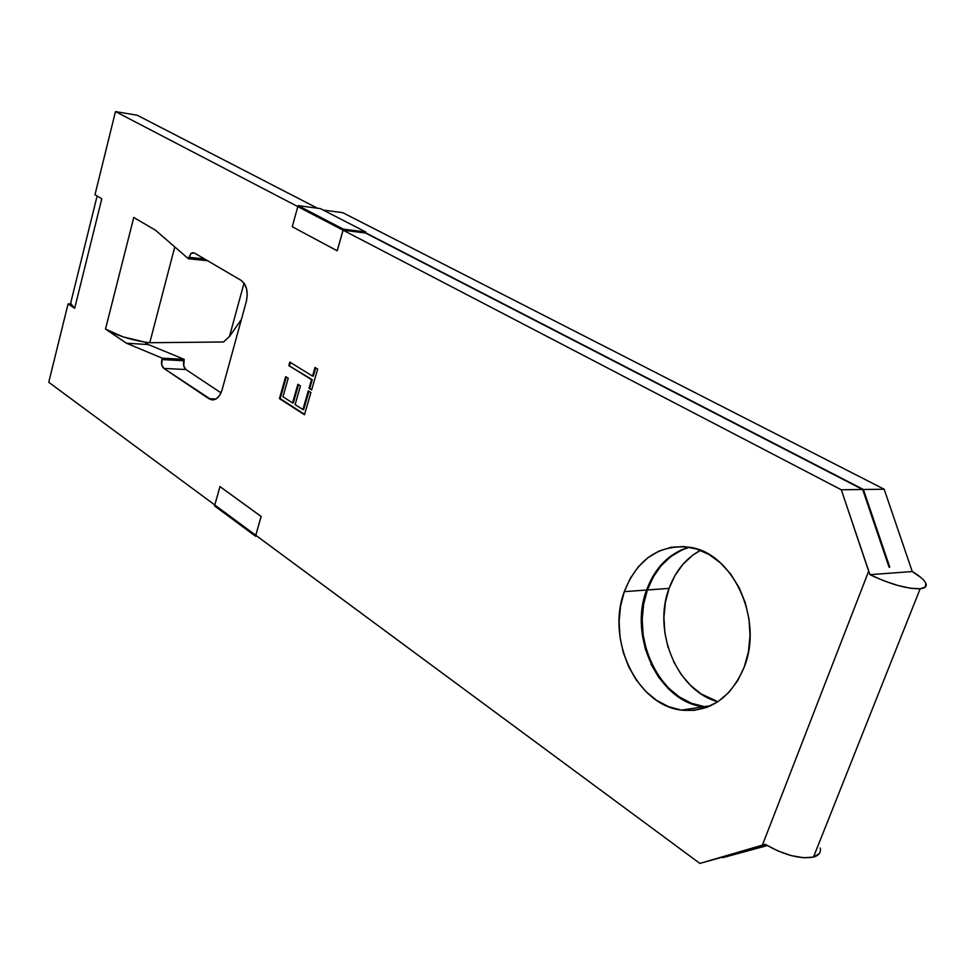 <?xml version="1.0" encoding="UTF-8"?>
<svg xmlns="http://www.w3.org/2000/svg" width="975" height="975" viewBox="0 0 975 975"><rect width="100%" height="100%" fill="white"/><g stroke="black" fill="none" stroke-linecap="round" stroke-linejoin="round"><path stroke-width="1.46" d="M647.376 589.972C655.688 567.621 669.715 553.373 689.471 547.231L681.976 549.924L670.91 556.493L661.245 565.597L653.311 576.908L647.376 589.972L643.622 604.317L642.196 619.442L643.11 634.81L646.364 649.898L651.836 664.146L659.356 677.064L668.679 688.167L679.502 697.027L691.421 703.255L704.401 706.656C659.661 701.915 629.204 636.931 647.376 589.972L669.082 588.388L647.376 589.972M700.477 550.339C685.973 558.2 675.504 570.875 669.082 588.388L674.993 575.494L682.902 564.342L692.53 555.336L700.477 550.339M889.59 567.413L863.411 489.487L884.167 489.231L912.259 571.545C919.498 575.884 923.983 579.711 925.714 583.026C927.225 586.328 925.372 588.242 920.156 588.778C906.896 588.961 890.175 584.257 869.956 574.665L868.664 571.216L762.377 845.142L765.217 844.313C783.912 855.063 800.012 859.328 813.491 857.086L920.156 588.778L813.491 857.086C818.89 855.526 821.145 852.491 820.243 847.982L820.267 848.079M889.249 567.292L889.578 566.475L889.249 567.292M624.293 591.654C637.272 559.016 659.063 544.221 689.666 547.268C732.42 552.618 763.839 619.064 744.193 667.156L737.563 680.903L728.8 692.482L718.307 701.439L706.534 707.46L693.968 710.361L681.111 710.056L668.46 706.643L656.492 700.294L645.645 691.299L636.297 680.014L628.753 666.9L623.269 652.433L620.015 637.138L619.101 621.538L620.539 606.206L624.293 591.654L630.252 578.407L638.211 566.95L647.912 557.712L659.015 551.058L671.141 547.268L683.865 546.561L696.674 548.998L709.105 554.543L720.635 563.05L730.787 574.202L739.123 587.596L745.278 602.696L748.971 618.881L750.031 635.493L748.422 651.812L744.193 667.156C730.75 698.246 709.837 712.567 681.476 710.117C636.578 705.217 606.072 639.259 624.293 591.654L646.583 590.021L624.293 591.654M689.081 547.17C669.13 553.215 654.968 567.511 646.583 590.021L652.519 576.956L660.453 565.646L670.118 556.53L681.196 549.961M221.02 392.864L185.896 369.513L183.751 365.918L184.214 359.361L148.334 344.541L144.617 342.067L149.772 342.725L174.769 246.907L149.772 342.725L223.531 341.981L149.772 342.725L144.617 342.067L148.334 344.541L126.494 343.224L105.495 329.075L133.758 217.486L155.549 230.246L188.419 258.753L207.577 260.727L188.419 258.753L191.149 253.329L194.391 253L241.142 280.386L244.42 283.676L246.565 288.832L247.248 295.059L246.346 301.397L222.081 389.878L219.802 395.143L216.499 398.678L212.66 399.933L208.882 398.726L163.897 368.428L161.752 364.796L162.228 358.166L126.494 343.224L105.495 329.075C115.696 335.034 128.749 339.361 144.617 342.067L122.911 336.802L105.495 329.075L133.758 217.486L155.549 230.246L188.419 258.753L190.759 253.658L192.355 252.708L194.391 253L241.142 280.386C246.602 284.676 248.332 291.671 246.346 301.397L222.081 389.878C219.802 396.947 216.267 400.262 211.465 399.823L163.897 368.428L185.896 369.513L221.02 392.864M819.219 853.686L813.491 857.086L803.766 857.768L791.334 855.623L777.867 850.931L765.217 844.313L699.867 863.411L214.805 505.013L219.972 486.598L261.166 516.457L255.779 535.263L699.867 863.411L766.253 844.947L699.867 863.411L762.377 845.142L868.664 571.216L841.291 489.767L343.102 230.197L337.216 250.782L343.102 230.197L365.503 233.013L365.796 232.001L320.47 208.638L298.155 205.615L343.395 229.162L365.796 232.001L320.47 208.638L298.155 205.615L297.875 206.627L115.477 111.589L94.977 194.756L101.802 198.766L74.673 308.307L68.079 303.871L48.75 382.273L214.817 504.989L48.75 382.273L68.079 303.871L70.785 304.078L68.079 303.871L74.673 308.307L101.802 198.766L94.977 194.756L115.477 111.589L137.207 115.233L317.472 208.236L137.207 115.233L115.477 111.589L297.875 206.627L298.155 205.615L343.395 229.162L343.102 230.197L365.503 233.013L862.668 489.499L365.503 233.013L365.796 232.001L343.395 229.162L343.102 230.197L297.875 206.627L841.291 489.767L862.668 489.499L841.291 489.767L869.956 574.665L912.259 571.545L869.956 574.665L883.545 580.686L897.695 585.427L910.479 588.254L920.156 588.778L925.446 586.962L925.75 583.099M888.822 566.524L862.668 489.499L888.822 566.524M703.243 706.729L690.641 703.377L678.722 697.137L667.899 688.277L658.576 677.174L651.044 664.243M645.572 649.984L642.33 634.896L641.404 619.515L642.842 604.378L646.583 590.021C628.412 637.004 658.868 702.037 703.621 706.777L707.362 707.155M304.48 414.753L279.435 398.617L285.675 376.63L288.222 378.239L282.957 396.752L292.549 402.907L297.863 384.296L300.458 385.929L295.12 404.564L302.896 409.549L308.283 390.841L310.903 392.498L304.48 414.753L279.435 398.617L285.675 376.63L288.222 378.239L282.957 396.752L292.549 402.907L297.863 384.296L300.458 385.929L295.12 404.564L302.896 409.549L308.283 390.841L310.903 392.498L304.48 414.753M309.014 388.306L311.5 379.665L288.807 365.588L289.807 362.066L312.524 376.106L315.023 367.441L317.667 369.05L311.634 389.951L309.014 388.306L311.744 389.573L309.014 388.306L311.5 379.665L288.807 365.588L289.807 362.066L312.524 376.106L315.023 367.441L317.667 369.05L311.634 389.951L309.014 388.306M889.663 566.792L863.411 489.487L365.576 232.745L863.411 489.487L884.167 489.231L342.822 212.696L884.167 489.231L912.259 571.545L921.119 577.724M767.288 845.581L722.755 857.671L766.289 844.972L722.719 857.659L767.288 845.581M215.999 398.982L208.882 398.726L215.999 398.982M70.602 303.383L71.017 301.726L70.785 304.078L74.673 308.307L70.602 303.383L97.11 196.012M126.494 343.224L148.334 344.541L184.214 359.361L162.228 358.166L126.494 343.224M255.779 535.263L255.511 536.201L256.986 536.153L255.511 536.201L214.598 505.94L214.841 505.038L214.598 505.94L255.511 536.201L261.166 516.457L219.972 486.598L261.166 516.457L255.743 535.263L214.805 505.013L219.936 486.598L261.129 516.457L255.743 535.263M668.082 647.51L664.84 632.629L663.926 617.467L665.352 602.538L669.082 588.388C652.433 631.568 677.125 691.104 717.892 701.72L701.135 693.944L690.349 685.23L681.05 674.298L673.542 661.562M323.2 210.052L342.822 212.696L323.2 210.052M241.386 319.483L229.442 336.57L244.043 283.128L229.442 336.57L223.531 341.981L229.442 336.57L241.386 319.483M292.232 226.736L297.826 206.615L343.066 230.185L337.216 250.782L292.232 226.736L297.826 206.615L343.066 230.185L337.167 250.782L292.232 226.736M280.203 398.641L304.59 414.351L279.435 398.617L280.203 398.641L286.333 377.045L280.203 398.641M308.941 391.255L303.664 409.573L302.896 409.549L303.664 409.573L308.941 391.255M298.533 384.711L293.317 402.931L292.549 402.907L293.317 402.931L298.533 384.711M312.268 379.702L309.782 388.342L312.268 379.702L288.807 365.588L312.268 379.702M315.681 367.843L313.292 376.143L312.524 376.106L313.292 376.143L315.681 367.843M290.477 362.481L289.575 365.625L290.477 362.481M162.228 358.166L184.214 359.361L183.836 360.75L161.85 359.58L162.228 358.166M163.897 368.428C161.74 366.515 161.058 363.565 161.85 359.58L183.836 360.75C183.044 364.711 183.739 367.624 185.896 369.513L163.897 368.428M204.506 258.923L188.797 257.303L204.506 258.923M681.476 710.117L703.621 706.777M211.465 399.823L213.354 399.884M704.401 706.656L710.787 705.693"/></g></svg>
